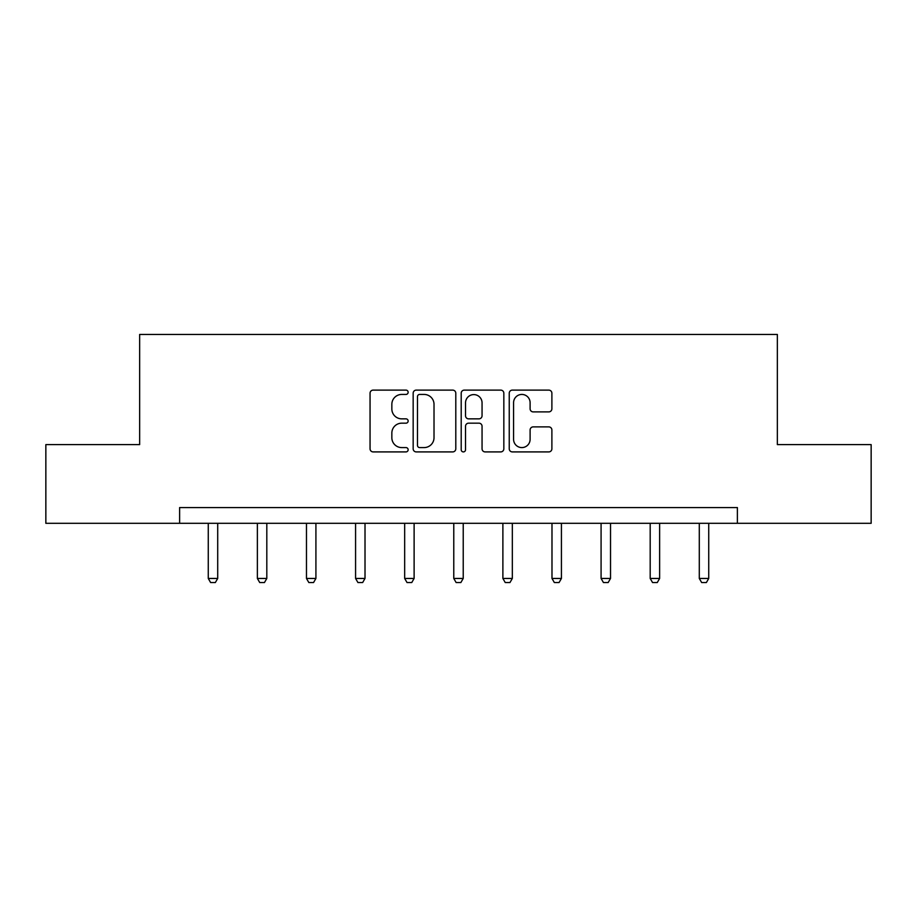 <?xml version="1.0" encoding="UTF-8"?>
<svg xmlns="http://www.w3.org/2000/svg" width="917" height="917" viewBox="0 0 917 917"><rect width="100%" height="100%" fill="white"/><g stroke="black" fill="none" stroke-linecap="round" stroke-linejoin="round"><path stroke-width="1.38" d="M408.145 392.281A2.166 2.166 0 0 0 405.979 390.115L373.15 390.115A3.095 3.095 0 0 0 370.055 393.21L370.055 448.814A3.095 3.095 0 0 0 373.15 451.909L405.979 451.909A2.166 2.166 0 0 0 408.145 449.743A2.166 2.166 0 0 0 405.979 447.588L401.726 447.588A9.892 9.892 0 0 1 391.846 437.696L391.846 433.065A9.892 9.892 0 0 1 401.726 423.173L405.979 423.173A2.166 2.166 0 0 0 408.145 421.018A2.166 2.166 0 0 0 405.979 418.851L401.726 418.851A9.892 9.892 0 0 1 391.846 408.959L391.846 404.328A9.892 9.892 0 0 1 401.726 394.436L405.979 394.436A2.166 2.166 0 0 0 408.145 392.281M548.79 411.893A3.095 3.095 0 0 0 551.885 408.81L551.885 393.21A3.095 3.095 0 0 0 548.79 390.115L512.339 390.115A3.095 3.095 0 0 0 509.244 393.21L509.244 448.814A3.095 3.095 0 0 0 512.339 451.909L548.79 451.909A3.095 3.095 0 0 0 551.885 448.814L551.885 429.97A3.095 3.095 0 0 0 548.79 426.886L533.19 426.886A3.095 3.095 0 0 0 530.106 429.97L530.106 439.323A8.264 8.264 0 0 1 521.842 447.588A8.264 8.264 0 0 1 513.577 439.323L513.577 402.712A8.264 8.264 0 0 1 521.842 394.436A8.264 8.264 0 0 1 530.106 402.712L530.106 408.81A3.095 3.095 0 0 0 533.19 411.893L548.79 411.893M179.617 523.309L45.85 523.309L45.85 444.619L139.648 444.619L139.648 334.453L777.352 334.453L777.352 444.619L871.15 444.619L871.15 523.309L737.383 523.309L737.383 507.571L179.617 507.571L179.617 523.309L737.383 523.309M455.795 393.21A3.095 3.095 0 0 0 452.711 390.115L416.249 390.115A3.095 3.095 0 0 0 413.166 393.21L413.166 448.814A3.095 3.095 0 0 0 416.249 451.909L452.711 451.909A3.095 3.095 0 0 0 455.795 448.814L455.795 393.21M464.289 390.115L500.751 390.115A3.095 3.095 0 0 1 503.834 393.21L503.834 448.814A3.095 3.095 0 0 1 500.751 451.909L485.15 451.909A3.095 3.095 0 0 1 482.055 448.814L482.055 426.267A3.095 3.095 0 0 0 478.972 423.173L468.621 423.173A3.095 3.095 0 0 0 465.527 426.267L465.527 449.743A2.166 2.166 0 0 1 463.372 451.909A2.166 2.166 0 0 1 461.205 449.743L461.205 393.21A3.095 3.095 0 0 1 464.289 390.115M419.654 394.436A2.166 2.166 0 0 0 417.487 396.603L417.487 445.421A2.166 2.166 0 0 0 419.654 447.588L424.124 447.588A9.892 9.892 0 0 0 434.016 437.696L434.016 404.328A9.892 9.892 0 0 0 424.124 394.436L419.654 394.436M482.055 402.861A8.264 8.264 0 0 0 473.791 394.597A8.264 8.264 0 0 0 465.527 402.861L465.527 415.756A3.095 3.095 0 0 0 468.621 418.851L478.972 418.851A3.095 3.095 0 0 0 482.055 415.756L482.055 402.861M208.262 523.309L208.262 578.455L217.707 578.455L217.707 523.309M217.707 578.455L215.346 582.547L210.623 582.547L208.262 578.455M257.368 523.309L257.368 578.455L266.813 578.455L266.813 523.309M266.813 578.455L264.451 582.547L259.729 582.547L257.368 578.455M306.473 523.309L306.473 578.455L315.918 578.455L315.918 523.309M315.918 578.455L313.557 582.547L308.834 582.547L306.473 578.455M355.578 523.309L355.578 578.455L365.012 578.455L365.012 523.309M365.012 578.455L362.651 582.547L357.939 582.547L355.578 578.455M404.672 523.309L404.672 578.455L414.117 578.455L414.117 523.309M414.117 578.455L411.756 582.547L407.033 582.547L404.672 578.455M453.777 523.309L453.777 578.455L463.223 578.455L463.223 523.309M463.223 578.455L460.861 582.547L456.139 582.547L453.777 578.455M502.883 523.309L502.883 578.455L512.328 578.455L512.328 523.309M512.328 578.455L509.967 582.547L505.244 582.547L502.883 578.455M551.988 523.309L551.988 578.455L561.422 578.455L561.422 523.309M561.422 578.455L559.061 582.547L554.349 582.547L551.988 578.455M601.082 523.309L601.082 578.455L610.527 578.455L610.527 523.309M610.527 578.455L608.166 582.547L603.443 582.547L601.082 578.455M650.187 523.309L650.187 578.455L659.632 578.455L659.632 523.309M659.632 578.455L657.271 582.547L652.549 582.547L650.187 578.455M699.293 523.309L699.293 578.455L708.738 578.455L708.738 523.309M708.738 578.455L706.377 582.547L701.654 582.547L699.293 578.455"/></g></svg>
